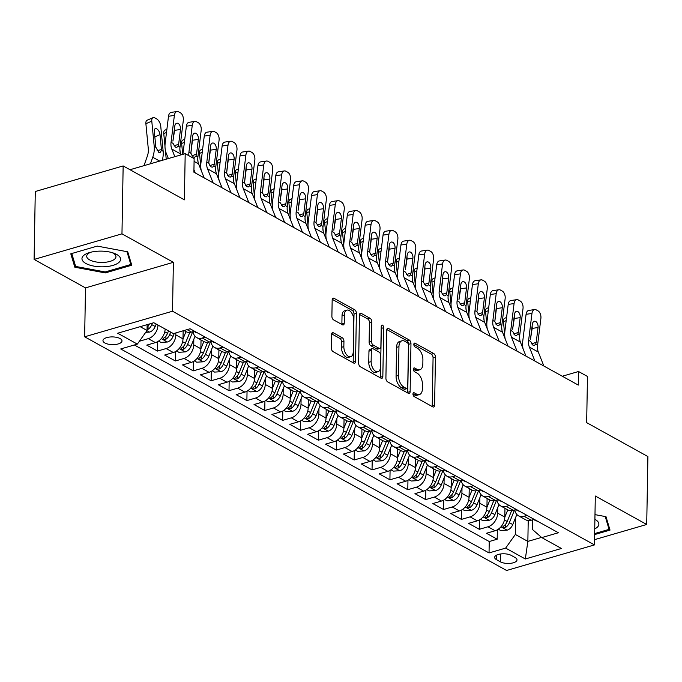 <?xml version="1.0" encoding="UTF-8"?>
<svg xmlns="http://www.w3.org/2000/svg" width="682" height="682" viewBox="0 0 682 682"><rect width="100%" height="100%" fill="white"/><g stroke="black" fill="none" stroke-linecap="round" stroke-linejoin="round"><path stroke-width="1.02" d="M412.968 393.991A2.046 1.134 73.8 0 0 414.162 396.54L432.806 406.873A2.916 1.62 73.8 0 0 433.667 407.009A2.916 1.62 73.8 0 0 434.605 405.176L435.448 357.172A2.916 1.62 73.8 0 0 433.735 353.54L415.091 343.208A2.046 1.134 73.8 0 0 414.486 343.114A2.046 1.134 73.8 0 0 413.829 344.393A2.046 1.134 73.8 0 0 415.023 346.942L417.444 348.28A9.335 5.183 73.8 0 1 422.908 359.925L422.84 363.924A9.335 5.183 73.8 0 1 419.831 369.78A9.335 5.183 73.8 0 1 417.069 369.346L414.656 368.007A2.046 1.134 73.8 0 0 414.059 367.913A2.046 1.134 73.8 0 0 413.394 369.192A2.046 1.134 73.8 0 0 414.596 371.741L417.009 373.08A9.335 5.183 73.8 0 1 422.473 384.725L422.405 388.723A9.335 5.183 73.8 0 1 419.396 394.58A9.335 5.183 73.8 0 1 416.642 394.145L414.23 392.806A2.046 1.134 73.8 0 0 413.624 392.713A2.046 1.134 73.8 0 0 412.968 393.991M104.892 342.986A9.514 3.862 -179 0 0 115.471 344.487A9.514 3.862 -179 0 0 122.001 340.94A9.514 3.862 -179 0 0 120.092 338.562A9.514 3.862 -179 0 0 109.504 337.061A9.514 3.862 -179 0 0 102.973 340.608A9.514 3.862 -179 0 0 104.892 342.986M333.37 332.816A2.916 1.62 73.8 0 0 332.509 332.68A2.916 1.62 73.8 0 0 331.563 334.512L331.333 347.973A2.916 1.62 73.8 0 0 333.038 351.614L353.745 363.08A2.916 1.62 73.8 0 0 354.606 363.216A2.916 1.62 73.8 0 0 355.552 361.392L356.388 313.388A2.916 1.62 73.8 0 0 354.674 309.747L333.967 298.281A2.916 1.62 73.8 0 0 333.106 298.145A2.916 1.62 73.8 0 0 332.168 299.978L331.887 316.243A2.916 1.62 73.8 0 0 333.592 319.884L342.458 324.794A2.916 1.62 73.8 0 0 343.319 324.922A2.916 1.62 73.8 0 0 344.257 323.098L344.401 315.033A7.809 4.331 73.8 0 1 346.908 310.131A7.809 4.331 73.8 0 1 353.788 320.225L353.233 351.827A7.809 4.331 73.8 0 1 350.719 356.72A7.809 4.331 73.8 0 1 343.847 346.627L343.941 341.358A2.916 1.62 73.8 0 0 342.228 337.726L333.37 332.816L331.853 333.259M594.551 539.658L646.715 524.475L647.9 456.556L586.665 422.644L587.475 376.455L578.532 371.511L578.293 385.091L193.901 172.196L194.131 158.616L185.197 153.663L130.006 169.724M121.967 233.849L34.1 259.424L85.506 287.889L173.373 262.314L121.967 233.849L123.152 165.931L184.387 199.843L185.197 153.663M173.373 262.314L172.52 311.222L594.457 544.909L506.59 570.484L84.645 336.797L172.52 311.222M646.715 524.475L595.309 496.01L594.457 544.909M385.91 378.203A2.916 1.62 73.8 0 0 387.615 381.843L408.322 393.309A2.916 1.62 73.8 0 0 409.191 393.446A2.916 1.62 73.8 0 0 410.129 391.613L410.965 343.617A2.916 1.62 73.8 0 0 409.26 339.977L388.552 328.511A2.916 1.62 73.8 0 0 387.683 328.374A2.916 1.62 73.8 0 0 386.745 330.207L385.91 378.203M381.033 378.195L360.326 366.728A2.916 1.62 73.8 0 1 358.621 363.088L359.457 315.093A2.916 1.62 73.8 0 1 360.394 313.26A2.916 1.62 73.8 0 1 361.255 313.396L370.121 318.306A2.916 1.62 73.8 0 1 371.826 321.947L371.494 341.409A2.916 1.62 73.8 0 0 373.199 345.049L379.081 348.306A2.916 1.62 73.8 0 0 379.942 348.442A2.916 1.62 73.8 0 0 380.88 346.609L381.229 326.346A2.046 1.134 73.8 0 1 381.894 325.058A2.046 1.134 73.8 0 1 383.693 327.701L382.841 376.507A2.916 1.62 73.8 0 1 381.894 378.331A2.916 1.62 73.8 0 1 381.033 378.195M34.1 259.424L35.285 191.506L123.152 165.931M157.968 325.033A11.892 8.636 119 0 1 148.275 338.647L155.428 342.603L146.766 345.126L157.491 351.068L157.653 341.656M175.879 332.901L175.845 334.913A11.892 8.636 119 0 1 166.161 348.545L173.313 352.509L164.643 355.032L175.368 360.974L175.53 351.562M193.824 339.235L193.722 344.819A11.892 8.636 119 0 1 184.038 358.451L191.19 362.406L182.52 364.93L193.245 370.872L193.415 361.46M211.701 349.133L211.608 354.717A11.892 8.636 119 0 1 201.915 368.348L209.067 372.312L200.397 374.836L211.13 380.778L211.292 371.366M229.578 359.039L229.484 364.623A11.892 8.636 119 0 1 219.792 378.254L226.944 382.21L218.274 384.733L229.007 390.675L229.169 381.264M247.464 368.936L247.361 374.52A11.892 8.636 119 0 1 237.677 388.152L244.821 392.116L236.16 394.639L246.884 400.581L247.046 391.17M265.341 378.842L265.238 384.426A11.892 8.636 119 0 1 255.554 398.058L262.706 402.013L254.036 404.537L264.761 410.479L264.923 401.067M283.218 388.74L283.124 394.324A11.892 8.636 119 0 1 273.431 407.955L280.583 411.919L271.913 414.443L282.638 420.385L282.808 410.973M301.094 398.646L301.001 404.23A11.892 8.636 119 0 1 291.308 417.861L298.46 421.817L289.79 424.34L300.523 430.282L300.685 420.871M318.971 408.544L318.878 414.127A11.892 8.636 119 0 1 309.185 427.759L316.337 431.723L307.676 434.246L318.4 440.188L318.562 430.777M336.857 418.45L336.755 424.034A11.892 8.636 119 0 1 327.07 437.665L334.223 441.621L325.553 444.144L336.277 450.086L336.439 440.674M354.734 428.347L354.631 433.931A11.892 8.636 119 0 1 344.947 447.562L352.1 451.527L343.43 454.05L354.154 459.992L354.325 450.58M372.611 438.253L372.517 443.837A11.892 8.636 119 0 1 362.824 457.469L369.976 461.433L361.307 463.948L372.04 469.889L372.202 460.486M390.488 448.151L390.394 453.735A11.892 8.636 119 0 1 380.701 467.366L387.853 471.33L379.192 473.854L389.916 479.796L390.078 470.384M408.373 458.057L408.271 463.641A11.892 8.636 119 0 1 398.586 477.272L405.739 481.236L397.069 483.76L407.793 489.693L407.955 480.29M426.25 467.954L426.148 473.538A11.892 8.636 119 0 1 416.463 487.17L423.616 491.134L414.946 493.657L425.67 499.599L425.841 490.188M444.127 477.86L444.033 483.444A11.892 8.636 119 0 1 434.34 497.076L441.493 501.04L432.823 503.563L443.556 509.505L443.718 500.094M462.004 487.766L461.91 493.35A11.892 8.636 119 0 1 452.217 506.982L459.37 510.937L450.7 513.461L461.433 519.403L461.595 509.991M479.889 497.664L479.787 503.248A11.892 8.636 119 0 1 470.103 516.879L477.247 520.843L468.585 523.367L479.31 529.309L487.98 526.785A11.892 8.636 -61 0 0 497.664 513.154L497.766 507.57M479.472 519.897L479.31 529.309M173.313 352.509A11.892 8.636 -61 0 0 182.998 338.877L183.143 330.787M191.19 362.406A11.892 8.636 -61 0 0 200.875 348.775L201.028 339.986M209.067 372.312A11.892 8.636 -61 0 0 218.76 358.681L218.913 349.883M226.944 382.21A11.892 8.636 -61 0 0 236.637 368.578L236.79 359.789M244.821 392.116A11.892 8.636 -61 0 0 254.514 378.484L254.667 369.687M262.706 402.013A11.892 8.636 -61 0 0 272.391 388.382L272.544 379.593M280.583 411.919A11.892 8.636 -61 0 0 290.268 398.288L290.421 389.49M298.46 421.817A11.892 8.636 -61 0 0 308.153 408.186L308.307 399.396M316.337 431.723A11.892 8.636 -61 0 0 326.03 418.092L326.184 409.294M334.223 441.621A11.892 8.636 -61 0 0 343.907 427.989L344.06 419.2M352.1 451.527A11.892 8.636 -61 0 0 361.784 437.895L361.937 429.097M369.976 461.433A11.892 8.636 -61 0 0 379.669 447.801L379.823 439.003M387.853 471.33A11.892 8.636 -61 0 0 397.546 457.699L397.7 448.901M405.739 481.236A11.892 8.636 -61 0 0 415.423 467.605L415.577 458.807M423.616 491.134A11.892 8.636 -61 0 0 433.3 477.502L433.454 468.713M441.493 501.04A11.892 8.636 -61 0 0 451.186 487.408L451.339 478.611M459.37 510.937A11.892 8.636 -61 0 0 469.063 497.306L469.216 488.517M477.247 520.843A11.892 8.636 -61 0 0 486.939 507.212L487.093 498.414M515.149 557.569L511.219 555.387A9.216 3.742 -179 0 0 500.963 553.937A9.216 3.742 -179 0 0 494.646 557.373A9.216 3.742 -179 0 0 496.496 559.675L500.426 561.849A9.216 3.742 -179 0 0 510.682 563.306A9.216 3.742 -179 0 0 517.007 559.871A9.216 3.742 -179 0 0 515.149 557.569M140.168 326.678L147.039 330.48L137.355 344.112L120.731 348.954L489.037 552.932L505.66 548.098L515.345 534.466L515.643 517.467M137.355 344.112L117.688 333.217L153.782 322.714L173.45 333.609L190.073 328.767L558.379 532.753L541.755 537.587L561.422 548.481L525.328 558.984L505.66 548.098M134.363 344.981L489.233 541.525L497.187 539.206L486.462 533.264L495.132 530.741A11.892 8.636 -61 0 0 504.816 517.109L504.97 508.32M514.859 509.897A11.892 8.636 -61 0 0 518.508 515.814A11.892 8.636 -61 0 0 524.074 516.274L527.067 515.404M518.508 515.814L525.652 519.769A11.892 8.636 -61 0 0 531.227 520.238L534.219 519.369M182.998 338.937L185.956 331.631A11.892 8.636 -61 0 0 191.531 332.1L194.515 331.23M205.248 337.172L202.256 338.042A11.892 8.636 119 0 1 196.68 337.573A11.892 8.636 119 0 1 193.04 331.657M200.875 348.843L203.833 341.537A11.892 8.636 -61 0 0 209.408 341.997L212.392 341.128M223.125 347.07L220.133 347.939A11.892 8.636 119 0 1 214.566 347.479A11.892 8.636 119 0 1 210.917 341.563M218.752 358.741L221.71 351.435A11.892 8.636 -61 0 0 227.285 351.903L230.277 351.034M241.002 356.976L238.009 357.845A11.892 8.636 119 0 1 232.443 357.377A11.892 8.636 119 0 1 228.794 351.46M236.637 368.647L239.595 361.341A11.892 8.636 -61 0 0 245.162 361.801L248.154 360.931M258.879 366.873L255.895 367.743A11.892 8.636 119 0 1 250.32 367.283A11.892 8.636 119 0 1 246.679 361.366M254.514 378.544L257.472 371.238A11.892 8.636 -61 0 0 263.047 371.707L266.031 370.838M276.756 376.779L273.772 377.649A11.892 8.636 119 0 1 268.197 377.18A11.892 8.636 119 0 1 264.556 371.264M272.391 388.45L275.349 381.144A11.892 8.636 -61 0 0 280.924 381.605L283.908 380.735M294.641 386.677L291.649 387.547A11.892 8.636 119 0 1 286.082 387.086A11.892 8.636 119 0 1 282.433 381.17M290.268 398.348L293.226 391.042A11.892 8.636 -61 0 0 298.801 391.511L301.794 390.641M312.518 396.583L309.526 397.453A11.892 8.636 119 0 1 303.959 396.984A11.892 8.636 119 0 1 300.31 391.067M308.153 408.254L311.111 400.948A11.892 8.636 -61 0 0 316.678 401.408L319.67 400.539M330.395 406.481L327.411 407.35A11.892 8.636 119 0 1 321.836 406.89A11.892 8.636 119 0 1 318.196 400.973M326.03 418.151L328.988 410.854A11.892 8.636 -61 0 0 334.555 411.314L337.547 410.445M348.272 416.387L345.288 417.256A11.892 8.636 119 0 1 339.713 416.787A11.892 8.636 119 0 1 336.073 410.871M343.907 428.057L346.865 420.751A11.892 8.636 -61 0 0 352.441 421.212L355.424 420.342M366.157 426.284L363.165 427.154A11.892 8.636 119 0 1 357.59 426.693A11.892 8.636 119 0 1 353.949 420.777M361.784 437.955L364.742 430.657A11.892 8.636 -61 0 0 370.317 431.118L373.31 430.248M384.034 436.19L381.042 437.06A11.892 8.636 119 0 1 375.475 436.599A11.892 8.636 119 0 1 371.826 430.674M379.661 447.861L382.628 440.555A11.892 8.636 -61 0 0 388.194 441.024L391.187 440.154M401.911 446.088L398.919 446.957A11.892 8.636 119 0 1 393.352 446.497A11.892 8.636 119 0 1 389.712 440.581M397.546 457.758L400.505 450.461A11.892 8.636 -61 0 0 406.071 450.921L409.064 450.052M419.788 455.994L416.804 456.863A11.892 8.636 119 0 1 411.229 456.403A11.892 8.636 119 0 1 407.589 450.478M415.423 467.664L418.381 460.359A11.892 8.636 -61 0 0 423.957 460.827L426.941 459.958M437.673 465.891L434.681 466.769A11.892 8.636 119 0 1 429.106 466.3A11.892 8.636 119 0 1 425.466 460.384M433.3 477.571L436.258 470.265A11.892 8.636 -61 0 0 441.834 470.725L444.817 469.855M455.55 475.797L452.558 476.667A11.892 8.636 119 0 1 446.991 476.207A11.892 8.636 119 0 1 443.343 470.29M451.177 487.468L454.135 480.162A11.892 8.636 -61 0 0 459.711 480.631L462.703 479.761M473.427 485.703L470.435 486.573A11.892 8.636 119 0 1 464.868 486.104A11.892 8.636 119 0 1 461.22 480.188M469.063 497.374L472.021 490.068A11.892 8.636 -61 0 0 477.588 490.529L480.58 489.659M491.304 495.601L488.321 496.47A11.892 8.636 119 0 1 482.745 496.01A11.892 8.636 119 0 1 479.105 490.094M486.939 507.272L489.898 499.966A11.892 8.636 -61 0 0 495.473 500.435L498.457 499.565M509.181 505.507L506.197 506.376A11.892 8.636 119 0 1 500.622 505.908A11.892 8.636 119 0 1 496.982 499.991M504.816 517.178L507.775 509.872A11.892 8.636 -61 0 0 513.35 510.332L516.334 509.463M470.103 516.879L461.433 519.403M452.217 506.982L443.556 509.505M434.34 497.076L425.67 499.599M416.463 487.17L407.793 489.693M398.586 477.272L389.916 479.796M380.701 467.366L372.04 469.889M362.824 457.469L354.154 459.992M344.947 447.562L336.277 450.086M327.07 437.665L318.4 440.188M309.185 427.759L300.523 430.282M291.308 417.861L282.638 420.385M273.431 407.955L264.761 410.479M255.554 398.058L246.884 400.581M237.677 388.152L229.007 390.675M219.792 378.254L211.13 380.778M201.915 368.348L193.245 370.872M184.038 358.451L175.368 360.974M166.161 348.545L157.491 351.068M148.275 338.647L139.614 341.171M147.039 330.48L147.142 324.649M515.345 534.466L527.859 541.397L541.551 537.407M528.226 520.554L527.859 541.397L525.328 558.984M532.616 519.829L532.446 529.488L541.755 537.587M85.506 287.889L84.645 336.797M578.532 371.511L562.3 376.234M497.349 529.795L497.187 539.206M489.233 541.525L489.037 552.932M155.428 342.603A11.892 8.636 -61 0 0 165.121 328.988L165.121 329.039M594.636 534.569L610.023 530.093L606 516.683L594.985 514.629M70.792 253.806L74.815 267.216L105.301 272.919L131.762 265.213L127.739 251.811L97.253 246.1L70.792 253.806M105.318 271.913L105.301 272.919M74.875 263.849L74.815 267.216M412.968 394.119L414.264 394.835A9.335 5.183 73.8 0 0 417.026 395.27L419.396 394.58M419.831 369.78L417.452 370.471A9.335 5.183 73.8 0 1 414.699 370.036L413.394 369.32M432.166 406.515A2.916 1.62 73.8 0 0 432.235 405.867L433.07 357.871A2.916 1.62 73.8 0 0 431.365 354.231L413.829 344.521M407.683 392.951A2.916 1.62 73.8 0 0 407.751 392.303L408.586 344.308A2.916 1.62 73.8 0 0 406.881 340.668L386.813 329.559M406.463 388.51A2.046 1.134 73.8 0 0 407.06 388.604A2.046 1.134 73.8 0 0 407.725 387.325L408.458 345.186A2.046 1.134 73.8 0 0 407.265 342.645L404.716 341.23A9.335 5.183 73.8 0 0 401.954 340.804A9.335 5.183 73.8 0 0 398.953 346.661L398.45 375.458A9.335 5.183 73.8 0 0 403.915 387.103L406.463 388.51L404.085 389.2A2.046 1.134 73.8 0 0 404.69 389.294L407.06 388.604M401.954 340.804L399.584 341.494A9.335 5.183 73.8 0 0 396.574 347.351L398.953 346.661M404.085 389.2L401.545 387.794A9.335 5.183 73.8 0 1 396.072 376.149L396.574 347.351M359.525 314.445L367.743 318.997L370.121 318.306M379.942 348.442L377.564 349.133A2.916 1.62 73.8 0 1 376.703 348.996L370.82 345.74A2.916 1.62 73.8 0 1 369.115 342.1L369.456 322.637A2.916 1.62 73.8 0 0 367.743 318.997M380.394 377.845A2.916 1.62 73.8 0 0 380.462 377.197L381.315 328.392A2.046 1.134 73.8 0 0 381.212 327.539M371.136 361.605A7.809 4.331 73.8 0 0 378.016 371.707A7.809 4.331 73.8 0 0 380.53 366.805L380.718 355.672A2.916 1.62 73.8 0 0 379.013 352.04L373.131 348.783A2.916 1.62 73.8 0 0 372.27 348.647A2.916 1.62 73.8 0 0 371.332 350.471L371.136 361.605L368.766 362.304A7.809 4.331 73.8 0 0 375.637 372.398L378.016 371.707M372.27 348.647L369.9 349.337A2.916 1.62 73.8 0 0 368.953 351.17L371.332 350.471M368.766 362.304L368.953 351.17M350.719 356.72L348.349 357.411A7.809 4.331 73.8 0 1 341.469 347.317L341.563 342.049A2.916 1.62 73.8 0 0 339.858 338.417L331.64 333.865M346.908 310.131L344.538 310.822A7.809 4.331 73.8 0 0 342.023 315.723L344.401 315.033M341.81 324.436A2.916 1.62 73.8 0 0 341.878 323.788L342.023 315.723M353.106 362.73A2.916 1.62 73.8 0 0 353.174 362.082L354.009 314.078A2.916 1.62 73.8 0 0 352.304 310.446L332.236 299.33M498.286 529.215L500.656 530.528L507.195 530.136A7.877 5.72 -61 0 0 512.77 524.569L516.845 514.492M519.855 340.233L519.565 337.232M505.081 338.613L505.038 338.178M504.689 334.512L503.461 321.759A5.942 2.967 -113.5 0 1 504.671 318.281L506.59 317.445M504.953 509.309L505.285 508.491M511.619 510.656L507.229 521.5A7.877 5.72 119 0 1 503.435 526.206L502.728 527.058L503.205 527.595L505.584 527.399A7.877 5.72 -61 0 0 509.369 522.685L514.509 510M534.927 361.076L529.36 347.087A14.868 10.793 119 0 1 528.627 340.309L531.96 313.464L526.078 314.325A5.942 3.572 -98.4 0 1 528.789 310.421L534.671 309.56A5.942 3.572 81.6 0 0 531.96 313.464M523.06 348.766A22.301 16.189 119 0 1 522.753 341.179L526.078 314.325M537.263 521.057A7.877 5.72 119 0 1 535.447 520.528L533.648 519.531M543.869 366.021L538.303 352.04A14.868 10.793 119 0 1 537.569 345.262L540.894 318.409A5.942 3.572 81.6 0 0 538.013 310.873L536.222 309.875A5.942 3.572 81.6 0 0 534.671 309.56M532.173 328.4L530.494 339.133L532.327 324.368A4.757 2.864 -98.4 0 1 534.492 321.248A4.757 2.864 -98.4 0 1 535.737 321.503A4.757 2.864 -98.4 0 1 538.047 327.539L532.173 328.4A4.757 2.864 81.6 0 0 532.105 326.167M531.61 343.899L536.214 342.304L538.047 327.539M536.214 342.304L535.643 344.197L534.441 345.382L532.974 345.177L530.553 341.375L528.627 340.309M594.738 528.917A19.326 7.843 -179 0 0 594.985 519.352A19.326 7.843 -179 0 0 594.909 519.309M605.232 516.547L609.086 529.377L594.653 533.571M609.12 527.101L609.086 529.377M103.63 266.79A19.326 7.843 -179 0 0 119.802 261.47A19.326 7.843 -179 0 0 113.741 253.15A19.326 7.843 -179 0 0 98.941 251.147A19.326 7.843 -179 0 0 89.044 252.715A19.326 7.843 -179 0 0 83.519 261.794A19.326 7.843 -179 0 0 103.63 266.79M90.732 252.246A14.629 5.942 -179 0 0 86.699 256.236A14.629 5.942 -179 0 0 103.11 262.408A14.629 5.942 -179 0 0 115.957 256.747A14.629 5.942 -179 0 0 112.07 252.613M126.971 251.667L130.825 264.497L105.181 271.956L75.651 266.432L71.772 253.516M130.859 262.22L130.825 264.497M480.409 519.309L482.779 520.622L489.318 520.23A7.877 5.72 -61 0 0 494.893 514.663L498.968 504.586M501.978 330.327L501.688 327.334M487.204 328.707L487.161 328.281M486.812 324.615L485.584 311.853A5.942 2.967 -113.5 0 1 486.786 308.383L488.713 307.548M487.076 499.412L487.408 498.593M493.734 500.759L489.344 511.594A7.877 5.72 119 0 1 485.558 516.308L484.842 517.152L485.32 517.689L487.707 517.493A7.877 5.72 -61 0 0 491.492 512.779L496.632 500.094M462.532 509.411L464.902 510.724L471.441 510.332A7.877 5.72 -61 0 0 477.008 504.765L481.091 494.689M484.092 320.429L483.811 317.428M469.327 318.809L469.284 318.375M468.926 314.709L467.707 301.956A5.942 2.967 -113.5 0 1 468.909 298.477L470.827 297.642M469.199 489.506L469.531 488.687M475.857 490.852L471.467 501.688A7.877 5.72 119 0 1 467.682 506.402L466.965 507.255L467.443 507.792L469.83 507.596A7.877 5.72 -61 0 0 473.615 502.881L478.755 490.188M444.647 499.505L447.017 500.818L453.556 500.426A7.877 5.72 -61 0 0 459.131 494.859L463.214 484.783M466.215 310.523L465.925 307.531M451.441 308.903L451.407 308.477M451.049 304.803L449.822 292.049A5.942 2.967 -113.5 0 1 451.032 288.58L452.95 287.744M451.322 479.608L451.646 478.79M457.98 480.946L453.59 491.79A7.877 5.72 119 0 1 449.805 496.505L449.088 497.349L449.566 497.886L451.944 497.69A7.877 5.72 -61 0 0 455.738 492.975L460.879 480.29M426.77 489.608L429.14 490.921L435.679 490.52A7.877 5.72 -61 0 0 441.254 484.962L445.329 474.885M448.338 300.617L448.048 297.625M433.564 299.006L433.522 298.571M433.172 294.905L431.945 282.143A5.942 2.967 -113.5 0 1 433.155 278.674L435.073 277.838M433.437 469.702L433.769 468.884M440.103 471.049L435.713 481.884A7.877 5.72 119 0 1 431.928 486.598L431.212 487.442L431.689 487.988L434.067 487.792A7.877 5.72 -61 0 0 437.853 483.078L442.993 470.384M517.05 351.17L511.483 337.181A14.868 10.793 119 0 1 510.75 330.412L514.075 303.558L508.201 304.419A5.942 3.572 -98.4 0 1 510.912 300.523L516.786 299.654A5.942 3.572 81.6 0 0 514.075 303.558M505.183 338.86A22.301 16.189 119 0 1 504.876 331.273L508.201 304.419M519.386 511.15A7.877 5.72 119 0 1 517.57 510.63L515.763 509.633M525.984 356.123L520.426 342.134A14.868 10.793 119 0 1 519.693 335.365L523.017 308.511A5.942 3.572 81.6 0 0 520.127 300.967L518.346 299.978A5.942 3.572 81.6 0 0 516.786 299.654M514.288 318.494L512.617 329.236L514.45 314.462A4.757 2.864 -98.4 0 1 516.615 311.342A4.757 2.864 -98.4 0 1 517.86 311.597A4.757 2.864 -98.4 0 1 520.17 317.633L514.288 318.494A4.757 2.864 81.6 0 0 514.219 316.26M513.734 334.001L518.337 332.407L520.17 317.633M518.337 332.407L517.766 334.291L516.564 335.476L515.098 335.271L512.676 331.478L510.75 330.412M499.173 341.273L493.606 327.283A14.868 10.793 119 0 1 492.873 320.506L496.198 293.661L490.324 294.522A5.942 3.572 -98.4 0 1 493.035 290.617L498.909 289.756A5.942 3.572 81.6 0 0 496.198 293.661M487.306 328.963A22.301 16.189 119 0 1 486.999 321.367L490.324 294.522M501.509 501.253A7.877 5.72 119 0 1 499.684 500.724L497.886 499.727M508.107 346.217L502.54 332.236A14.868 10.793 119 0 1 501.807 325.459L505.14 298.605A5.942 3.572 81.6 0 0 502.25 291.061L500.46 290.072A5.942 3.572 81.6 0 0 498.909 289.756M495.857 324.095L500.46 322.501L499.889 324.393L498.678 325.578L497.221 325.374L494.8 321.572L496.564 304.564A4.757 2.864 -98.4 0 1 498.738 301.444A4.757 2.864 -98.4 0 1 499.983 301.7A4.757 2.864 -98.4 0 1 502.284 307.735L496.411 308.596L494.8 321.597M496.411 308.596A4.757 2.864 81.6 0 0 496.343 306.363M500.46 322.501L502.284 307.735M481.287 331.367L475.729 317.377A14.868 10.793 119 0 1 474.996 310.608L478.321 283.755L472.447 284.616A5.942 3.572 -98.4 0 1 475.158 280.72L481.032 279.85A5.942 3.572 81.6 0 0 478.321 283.755M469.421 319.057A22.301 16.189 119 0 1 469.114 311.469L472.447 284.616M483.632 491.347A7.877 5.72 119 0 1 481.807 490.827L480.009 489.829M490.23 336.32L484.663 322.33A14.868 10.793 119 0 1 483.93 315.553L487.263 288.708A5.942 3.572 81.6 0 0 484.373 281.163L482.583 280.174A5.942 3.572 81.6 0 0 481.032 279.85M477.971 314.197L482.583 312.595L482.003 314.487L480.801 315.672L479.344 315.468L476.923 311.674L478.687 294.658A4.757 2.864 -98.4 0 1 480.861 291.538A4.757 2.864 -98.4 0 1 482.097 291.794A4.757 2.864 -98.4 0 1 484.408 297.829L478.534 298.69L476.923 311.7M478.534 298.69A4.757 2.864 81.6 0 0 478.466 296.457M482.583 312.595L484.408 297.829M463.41 321.461L457.844 307.48A14.868 10.793 119 0 1 457.111 300.702L460.444 273.857L454.562 274.718A5.942 3.572 -98.4 0 1 457.281 270.814L463.155 269.953A5.942 3.572 81.6 0 0 460.444 273.857M451.544 309.159A22.301 16.189 119 0 1 451.237 301.563L454.562 274.718M465.746 481.449A7.877 5.72 119 0 1 463.931 480.921L462.132 479.923M472.353 326.414L466.786 312.433A14.868 10.793 119 0 1 466.053 305.655L469.378 278.802A5.942 3.572 81.6 0 0 466.497 271.257L464.706 270.268A5.942 3.572 81.6 0 0 463.155 269.953M460.657 288.793L458.977 299.526L460.81 284.761A4.757 2.864 -98.4 0 1 462.976 281.64A4.757 2.864 -98.4 0 1 464.22 281.896A4.757 2.864 -98.4 0 1 466.531 287.932L460.657 288.793A4.757 2.864 81.6 0 0 460.589 286.559M460.094 304.291L464.698 302.697L466.531 287.932M464.698 302.697L464.127 304.59L462.925 305.775L461.467 305.57L459.037 301.768L457.111 300.702M408.893 479.702L411.263 481.015L417.802 480.622A7.877 5.72 -61 0 0 423.377 475.056L427.452 464.979M430.461 290.72L430.172 287.727M415.688 289.1L415.645 288.674M415.295 284.999L414.068 272.246A5.942 2.967 -113.5 0 1 415.27 268.776L417.196 267.941M415.56 459.804L415.892 458.977M422.226 461.143L417.827 471.987A7.877 5.72 119 0 1 414.042 476.701L413.326 477.545L413.812 478.082L416.19 477.886A7.877 5.72 -61 0 0 419.976 473.172L425.116 460.486M445.534 311.563L439.967 297.574A14.868 10.793 119 0 1 439.234 290.805L442.558 263.951L436.685 264.812A5.942 3.572 -98.4 0 1 439.396 260.916L445.278 260.047A5.942 3.572 81.6 0 0 442.558 263.951M433.667 299.253A22.301 16.189 119 0 1 433.36 291.666L436.685 264.812M447.869 471.543A7.877 5.72 119 0 1 446.054 471.023L444.255 470.026M454.468 316.516L448.909 302.527A14.868 10.793 119 0 1 448.176 295.749L451.501 268.904A5.942 3.572 81.6 0 0 448.611 261.359L446.829 260.371A5.942 3.572 81.6 0 0 445.278 260.047M442.217 294.394L446.821 292.791L446.25 294.684L445.048 295.869L443.581 295.664L441.16 291.87L442.933 274.855A4.757 2.864 -98.4 0 1 445.099 271.734A4.757 2.864 -98.4 0 1 446.343 271.99A4.757 2.864 -98.4 0 1 448.654 278.026L442.78 278.887L441.169 291.896M442.78 278.887A4.757 2.864 81.6 0 0 442.703 276.653M446.821 292.791L448.654 278.026M391.016 469.804L393.386 471.117L399.925 470.716A7.877 5.72 -61 0 0 405.492 465.15L409.575 455.082M412.576 280.813L412.295 277.821M397.811 279.202L397.768 278.767M397.418 275.102L396.191 262.34A5.942 2.967 -113.5 0 1 397.393 258.87L399.311 258.035M397.683 449.898L398.015 449.08M404.341 451.245L399.95 462.081A7.877 5.72 119 0 1 396.165 466.795L395.449 467.639L395.927 468.184L398.314 467.988A7.877 5.72 -61 0 0 402.099 463.274L407.239 450.58M427.657 301.657L422.09 287.676A14.868 10.793 119 0 1 421.357 280.899L424.681 254.054L418.808 254.915A5.942 3.572 -98.4 0 1 421.519 251.01L427.392 250.149A5.942 3.572 81.6 0 0 424.681 254.054M415.79 289.356A22.301 16.189 119 0 1 415.483 281.76L418.808 254.915M429.992 461.646A7.877 5.72 119 0 1 428.168 461.117L426.369 460.12M436.591 306.61L431.033 292.629A14.868 10.793 119 0 1 430.299 285.852L433.624 258.998A5.942 3.572 81.6 0 0 430.734 251.453L428.952 250.465A5.942 3.572 81.6 0 0 427.392 250.149M424.34 284.488L428.944 282.894L428.373 284.786L427.162 285.971L425.704 285.767L423.283 281.964L425.048 264.957A4.757 2.864 -98.4 0 1 427.222 261.837A4.757 2.864 -98.4 0 1 428.467 262.093A4.757 2.864 -98.4 0 1 430.777 268.128L424.895 268.989L423.283 281.99M424.895 268.989A4.757 2.864 81.6 0 0 424.826 266.756M428.944 282.894L430.777 268.128M373.139 459.898L375.509 461.211L382.039 460.819A7.877 5.72 -61 0 0 387.615 455.252L391.698 445.176M394.699 270.916L394.409 267.924M379.925 269.296L379.891 268.87M379.533 265.196L378.305 252.442A5.942 2.967 -113.5 0 1 379.516 248.964L381.434 248.137M379.806 440.001L380.138 439.174M386.464 441.339L382.073 452.183A7.877 5.72 119 0 1 378.288 456.897L377.572 457.741L378.05 458.278L380.437 458.082A7.877 5.72 -61 0 0 384.222 453.368L389.362 440.683M409.771 291.76L404.213 277.77A14.868 10.793 119 0 1 403.48 271.001L406.804 244.147L400.931 245.008A5.942 3.572 -98.4 0 1 403.642 241.104L409.515 240.243A5.942 3.572 81.6 0 0 406.804 244.147M397.904 279.45A22.301 16.189 119 0 1 397.597 271.862L400.931 245.008M412.116 451.74A7.877 5.72 119 0 1 410.291 451.211L408.492 450.222M418.714 296.713L413.147 282.723A14.868 10.793 119 0 1 412.414 275.946L415.747 249.101A5.942 3.572 81.6 0 0 412.857 241.556L411.067 240.567A5.942 3.572 81.6 0 0 409.515 240.243M407.018 259.083L405.338 269.825L407.171 255.051A4.757 2.864 -98.4 0 1 409.345 251.931A4.757 2.864 -98.4 0 1 410.581 252.187A4.757 2.864 -98.4 0 1 412.891 258.222L407.018 259.083A4.757 2.864 81.6 0 0 406.949 256.85M406.455 274.59L411.067 272.988L412.891 258.222M411.067 272.988L410.487 274.88L409.285 276.065L407.827 275.86L405.406 272.067L403.48 271.001M355.254 450.001L357.624 451.313L364.162 450.913A7.877 5.72 -61 0 0 369.738 445.346L373.821 435.278M376.822 261.01L376.532 258.018M362.048 259.399L362.006 258.964M361.656 255.298L360.428 242.536A5.942 2.967 -113.5 0 1 361.639 239.067L363.557 238.231M361.92 430.095L362.253 429.276M368.587 431.442L364.197 442.277A7.877 5.72 119 0 1 360.411 446.991L359.695 447.835L360.173 448.381L362.551 448.185A7.877 5.72 -61 0 0 366.336 443.471L371.477 430.777M391.894 281.854L386.327 267.873A14.868 10.793 119 0 1 385.594 261.095L388.928 234.241L383.054 235.111A5.942 3.572 -98.4 0 1 385.765 231.207L391.639 230.345A5.942 3.572 81.6 0 0 388.928 234.241M380.027 269.552A22.301 16.189 119 0 1 379.721 261.956L383.054 235.111M394.23 441.842A7.877 5.72 119 0 1 392.414 441.314L390.615 440.316M400.837 286.807L395.27 272.826A14.868 10.793 119 0 1 394.537 266.048L397.862 239.194A5.942 3.572 81.6 0 0 394.98 231.65L393.19 230.661A5.942 3.572 81.6 0 0 391.639 230.345M388.578 264.684L393.182 263.09L392.61 264.983L391.408 266.159L389.951 265.963L387.521 262.161L389.294 245.153A4.757 2.864 -98.4 0 1 391.459 242.033A4.757 2.864 -98.4 0 1 392.704 242.28A4.757 2.864 -98.4 0 1 395.014 248.316L389.141 249.186L387.529 262.186M389.141 249.186A4.757 2.864 81.6 0 0 389.072 246.952M393.182 263.09L395.014 248.316M337.377 440.095L339.747 441.407L346.286 441.015A7.877 5.72 -61 0 0 351.861 435.448L355.936 425.372M358.945 251.112L358.655 248.12M344.171 249.493L344.129 249.066M343.779 245.392L342.552 232.639A5.942 2.967 -113.5 0 1 343.762 229.161L345.68 228.334M344.043 420.189L344.376 419.37M350.71 421.536L346.32 432.379A7.877 5.72 119 0 1 342.526 437.094L341.81 437.938L342.296 438.475L344.674 438.279A7.877 5.72 -61 0 0 348.459 433.564L353.6 420.879M319.5 430.189L321.87 431.501L328.409 431.109A7.877 5.72 -61 0 0 333.975 425.542L338.059 415.474M341.06 241.206L340.778 238.214M326.294 239.595L326.252 239.16M325.902 235.495L324.675 222.733A5.942 2.967 -113.5 0 1 325.877 219.263L327.803 218.428M326.167 410.291L326.499 409.473M332.825 411.638L328.434 422.473A7.877 5.72 119 0 1 324.649 427.188L323.933 428.032L324.41 428.569L326.797 428.381A7.877 5.72 -61 0 0 330.582 423.667L335.723 410.973M301.623 420.291L303.993 421.604L310.523 421.212A7.877 5.72 -61 0 0 316.098 415.645L320.182 405.568M323.183 231.309L322.893 228.317M308.417 229.689L308.375 229.263M308.017 225.589L306.798 212.835A5.942 2.967 -113.5 0 1 308 209.357L309.918 208.522M308.29 400.385L308.622 399.567M314.948 401.732L310.557 412.576A7.877 5.72 119 0 1 306.772 417.29L306.056 418.134L306.533 418.671L308.92 418.475A7.877 5.72 -61 0 0 312.706 413.761L317.846 401.076M283.738 410.385L286.108 411.698L292.646 411.306A7.877 5.72 -61 0 0 298.222 405.739L302.305 395.671M305.306 221.403L305.016 218.411M290.532 219.792L290.489 219.357M290.14 215.691L288.912 202.929A5.942 2.967 -113.5 0 1 290.123 199.459L292.041 198.624M290.404 390.488L290.737 389.669M297.071 391.835L292.68 402.67A7.877 5.72 119 0 1 288.895 407.384L288.179 408.228L288.657 408.765L291.035 408.569A7.877 5.72 -61 0 0 294.829 403.863L299.961 391.17M265.861 400.487L268.231 401.8L274.769 401.408A7.877 5.72 -61 0 0 280.345 395.841L284.42 385.765M287.429 211.505L287.139 208.513M272.655 209.886L272.612 209.451M272.263 205.785L271.035 193.032A5.942 2.967 -113.5 0 1 272.246 189.553L274.164 188.718M272.527 380.582L272.86 379.763M279.194 381.929L274.803 392.772A7.877 5.72 119 0 1 271.01 397.487L270.302 398.331L270.78 398.868L273.158 398.672A7.877 5.72 -61 0 0 276.943 393.957L282.084 381.272M247.984 390.581L250.354 391.894L256.892 391.502A7.877 5.72 -61 0 0 262.468 385.935L266.543 375.867M269.552 201.599L269.262 198.607M254.778 199.988L254.736 199.553M254.386 195.887L253.158 183.126A5.942 2.967 -113.5 0 1 254.36 179.656L256.287 178.82M254.65 370.684L254.983 369.866M261.308 372.031L256.918 382.866A7.877 5.72 119 0 1 253.133 387.581L252.417 388.425L252.894 388.962L255.281 388.766A7.877 5.72 -61 0 0 259.066 384.06L264.207 371.366M230.107 380.684L232.477 381.997L239.015 381.605A7.877 5.72 -61 0 0 244.582 376.038L248.666 365.961M251.667 191.702L251.385 188.701M236.901 190.082L236.859 189.647M236.501 185.981L235.281 173.228A5.942 2.967 -113.5 0 1 236.483 169.75L238.402 168.914M236.773 360.778L237.106 359.96M243.431 362.125L239.041 372.969A7.877 5.72 119 0 1 235.256 377.683L234.54 378.527L235.017 379.064L237.404 378.868A7.877 5.72 -61 0 0 241.189 374.154L246.33 361.469M212.221 370.778L214.591 372.091L221.13 371.699A7.877 5.72 -61 0 0 226.705 366.132L230.789 356.064M233.79 181.796L233.5 178.803M219.016 180.176L218.982 179.75M218.624 176.084L217.396 163.322A5.942 2.967 -113.5 0 1 218.607 159.852L220.525 159.017M218.896 350.88L219.22 350.062M225.554 352.227L221.164 363.063A7.877 5.72 119 0 1 217.379 367.777L216.663 368.621L217.14 369.158L219.519 368.962A7.877 5.72 -61 0 0 223.312 364.248L228.453 351.562M194.344 360.88L196.714 362.193L203.253 361.801A7.877 5.72 -61 0 0 208.828 356.234L212.903 346.158M215.913 171.898L215.623 168.897M201.139 170.278L201.096 169.844M200.747 166.178L199.519 153.424A5.942 2.967 -113.5 0 1 200.73 149.946L202.648 149.111M201.011 340.974L201.343 340.156M207.678 342.321L203.287 353.165A7.877 5.72 119 0 1 199.502 357.871L198.786 358.723L199.263 359.261L201.642 359.064A7.877 5.72 -61 0 0 205.427 354.35L210.567 341.665M176.468 350.974L178.837 352.287L185.376 351.895A7.877 5.72 -61 0 0 190.951 346.328L195.026 336.252M198.036 161.992L197.746 159M182.691 154.396L181.642 143.518A5.942 2.967 -113.5 0 1 182.844 140.049L184.771 139.213M189.801 332.424L185.402 343.259A7.877 5.72 119 0 1 181.617 347.973L180.9 348.817L181.386 349.355L183.765 349.158A7.877 5.72 -61 0 0 187.55 344.444L192.691 331.759M158.591 341.077L160.961 342.39L167.499 341.997A7.877 5.72 -61 0 0 173.066 336.431L174.311 333.353M180.15 152.095L179.869 149.094M166.212 159.187A14.868 10.793 -61 0 0 166.186 158.795L165.342 150.04M164.993 146.374L163.765 133.621A5.942 2.967 -113.5 0 1 164.967 130.143L166.885 129.307M168.531 330.881L167.525 333.353A7.877 5.72 119 0 1 163.74 338.067L163.024 338.92L163.501 339.457L165.888 339.261A7.877 5.72 -61 0 0 169.673 334.547L170.679 332.066M145.726 332.33L149.614 332.091A7.877 5.72 -61 0 0 155.189 326.525L156.195 324.052M162.265 160.338A22.301 16.189 -61 0 0 163.151 151.276L160.73 126.102A5.942 2.967 66.5 0 0 156.655 118.898L154.865 117.909A5.942 2.967 66.5 0 0 152.998 117.679A5.942 2.967 66.5 0 0 151.788 121.149L145.888 123.715A5.942 2.967 -113.5 0 1 147.09 120.245L152.998 117.679M150.441 163.782L152.742 157.235A22.301 16.189 -61 0 0 154.209 146.323L151.788 121.149M143.987 165.658L147.329 156.169A14.868 10.793 -61 0 0 148.301 148.889L145.888 123.715M147.056 329.704L148.011 329.355A7.877 5.72 -61 0 0 151.796 324.641L152.41 323.115M161.489 150.355L160.082 152.555L158.736 152.316L155.871 147.244L154.303 131.43A4.757 2.378 -113.5 0 1 155.266 128.651A4.757 2.378 -113.5 0 1 156.758 128.838A4.757 2.378 -113.5 0 1 160.023 134.601L161.489 150.355L163.151 151.276M149.418 323.984A7.877 5.72 119 0 1 147.099 327.198M374.017 271.956L368.451 257.967A14.868 10.793 119 0 1 367.717 251.198L371.051 224.344L365.168 225.205A5.942 3.572 -98.4 0 1 367.879 221.3L373.762 220.439A5.942 3.572 81.6 0 0 371.051 224.344M362.151 259.646A22.301 16.189 119 0 1 361.844 252.059L365.168 225.205M376.353 431.936A7.877 5.72 119 0 1 374.537 431.408L372.739 430.41M382.96 276.909L377.393 262.92A14.868 10.793 119 0 1 376.66 256.142L379.985 229.297A5.942 3.572 81.6 0 0 377.103 221.752L375.313 220.763A5.942 3.572 81.6 0 0 373.762 220.439M370.701 254.787L375.305 253.184L374.733 255.077L373.531 256.262L372.065 256.057L369.644 252.263L371.417 235.247A4.757 2.864 -98.4 0 1 373.583 232.127A4.757 2.864 -98.4 0 1 374.827 232.383A4.757 2.864 -98.4 0 1 377.137 238.419L371.264 239.28L369.653 252.28M371.264 239.28A4.757 2.864 81.6 0 0 371.196 237.046M375.305 253.184L377.137 238.419M356.14 262.05L350.574 248.069A14.868 10.793 119 0 1 349.84 241.292L353.165 214.438L347.291 215.307A5.942 3.572 -98.4 0 1 350.002 211.403L355.876 210.542A5.942 3.572 81.6 0 0 353.165 214.438M344.274 249.748A22.301 16.189 119 0 1 343.967 242.153L347.291 215.307M358.476 422.039A7.877 5.72 119 0 1 356.66 421.51L354.853 420.513M365.075 267.003L359.516 253.013A14.868 10.793 119 0 1 358.783 246.245L362.108 219.391A5.942 3.572 81.6 0 0 359.218 211.846L357.436 210.857A5.942 3.572 81.6 0 0 355.876 210.542M353.378 229.382L351.707 240.115L353.532 225.35A4.757 2.864 -98.4 0 1 355.706 222.221A4.757 2.864 -98.4 0 1 356.95 222.477A4.757 2.864 -98.4 0 1 359.261 228.513L353.378 229.382A4.757 2.864 81.6 0 0 353.31 227.149M352.824 244.881L357.428 243.286L359.261 228.513M357.428 243.286L356.857 245.179L355.646 246.355L354.188 246.159L351.767 242.357L349.84 241.292M338.255 252.152L332.697 238.163A14.868 10.793 119 0 1 331.964 231.386L335.288 204.54L329.415 205.401A5.942 3.572 -98.4 0 1 332.125 201.497L337.999 200.636A5.942 3.572 81.6 0 0 335.288 204.54M326.397 239.842A22.301 16.189 119 0 1 326.09 232.255L329.415 205.401M340.599 412.133A7.877 5.72 119 0 1 338.775 411.604L336.976 410.607M347.198 257.105L341.631 243.116A14.868 10.793 119 0 1 340.898 236.339L344.231 209.493A5.942 3.572 81.6 0 0 341.341 201.949L339.551 200.96A5.942 3.572 81.6 0 0 337.999 200.636M335.501 219.476L333.83 230.218L335.655 215.444A4.757 2.864 -98.4 0 1 337.829 212.324A4.757 2.864 -98.4 0 1 339.073 212.579A4.757 2.864 -98.4 0 1 341.375 218.615L335.501 219.476A4.757 2.864 81.6 0 0 335.433 217.243M334.947 234.975L339.551 233.38L341.375 218.615M339.551 233.38L338.971 235.273L337.769 236.458L336.311 236.253L333.89 232.46L331.964 231.386M320.378 242.246L314.82 228.265A14.868 10.793 119 0 1 314.087 221.488L317.411 194.634L311.538 195.504A5.942 3.572 -98.4 0 1 314.249 191.599L320.122 190.738A5.942 3.572 81.6 0 0 317.411 194.634M308.511 229.945A22.301 16.189 119 0 1 308.204 222.349L311.538 195.504M322.722 402.227A7.877 5.72 119 0 1 320.898 401.707L319.099 400.709M329.321 247.199L323.754 233.21A14.868 10.793 119 0 1 323.021 226.441L326.346 199.587A5.942 3.572 81.6 0 0 323.464 192.043L321.674 191.054A5.942 3.572 81.6 0 0 320.122 190.738M317.062 225.077L321.665 223.483L321.094 225.375L319.892 226.552L318.434 226.356L316.005 222.554L317.778 205.546A4.757 2.864 -98.4 0 1 319.943 202.418A4.757 2.864 -98.4 0 1 321.188 202.673A4.757 2.864 -98.4 0 1 323.498 208.709L317.624 209.579L316.013 222.579M317.624 209.579A4.757 2.864 81.6 0 0 317.556 207.337M321.665 223.483L323.498 208.709M302.501 232.349L296.934 218.359A14.868 10.793 119 0 1 296.201 211.582L299.534 184.737L293.652 185.598A5.942 3.572 -98.4 0 1 296.363 181.693L302.245 180.832A5.942 3.572 81.6 0 0 299.534 184.737M290.634 220.039A22.301 16.189 119 0 1 290.327 212.452L293.652 185.598M304.837 392.329A7.877 5.72 119 0 1 303.021 391.8L301.222 390.803M311.444 237.293L305.877 223.312A14.868 10.793 119 0 1 305.144 216.535L308.469 189.69A5.942 3.572 81.6 0 0 305.587 182.145L303.797 181.148A5.942 3.572 81.6 0 0 302.245 180.832M299.748 199.673L298.068 210.406L299.901 195.64A4.757 2.864 -98.4 0 1 302.066 192.52A4.757 2.864 -98.4 0 1 303.311 192.776A4.757 2.864 -98.4 0 1 305.621 198.812L299.748 199.673A4.757 2.864 81.6 0 0 299.679 197.439M299.185 215.171L303.788 213.577L305.621 198.812M303.788 213.577L303.217 215.469L302.015 216.654L300.549 216.45L298.128 212.656L296.201 211.582M284.624 222.443L279.057 208.462A14.868 10.793 119 0 1 278.324 201.684L281.649 174.831L275.775 175.7A5.942 3.572 -98.4 0 1 278.486 171.796L284.36 170.935A5.942 3.572 81.6 0 0 281.649 174.831M272.757 210.141A22.301 16.189 119 0 1 272.45 202.545L275.775 175.7M286.96 382.423A7.877 5.72 119 0 1 285.144 381.903L283.337 380.906M293.558 227.396L288 213.406A14.868 10.793 119 0 1 287.267 206.637L290.592 179.784A5.942 3.572 81.6 0 0 287.702 172.239L285.92 171.25A5.942 3.572 81.6 0 0 284.36 170.935M281.862 189.775L280.191 200.508L282.024 185.743A4.757 2.864 -98.4 0 1 284.189 182.614A4.757 2.864 -98.4 0 1 285.434 182.87A4.757 2.864 -98.4 0 1 287.744 188.905L281.862 189.775A4.757 2.864 81.6 0 0 281.794 187.533M281.308 205.273L285.911 203.679L287.744 188.905M285.911 203.679L285.34 205.572L284.138 206.748L282.672 206.552L280.251 202.75L278.324 201.684M266.747 212.545L261.18 198.556A14.868 10.793 119 0 1 260.447 191.778L263.772 164.933L257.898 165.794A5.942 3.572 -98.4 0 1 260.609 161.89L266.483 161.029A5.942 3.572 81.6 0 0 263.772 164.933M254.88 200.235A22.301 16.189 119 0 1 254.574 192.648L257.898 165.794M269.083 372.525A7.877 5.72 119 0 1 267.259 371.997L265.46 370.999M275.681 217.49L270.115 203.509A14.868 10.793 119 0 1 269.381 196.731L272.715 169.886A5.942 3.572 81.6 0 0 269.825 162.342L268.035 161.344A5.942 3.572 81.6 0 0 266.483 161.029M263.431 195.367L268.035 193.773L267.463 195.666L266.253 196.851L264.795 196.646L262.374 192.844L264.139 175.837A4.757 2.864 -98.4 0 1 266.312 172.716A4.757 2.864 -98.4 0 1 267.557 172.972A4.757 2.864 -98.4 0 1 269.859 179.008L263.985 179.869L262.374 192.87M263.985 179.869A4.757 2.864 81.6 0 0 263.917 177.635M268.035 193.773L269.859 179.008M248.862 202.639L243.303 188.658A14.868 10.793 119 0 1 242.57 181.881L245.895 155.027L240.021 155.888A5.942 3.572 -98.4 0 1 242.732 151.992L248.606 151.123A5.942 3.572 81.6 0 0 245.895 155.027M236.995 190.338A22.301 16.189 119 0 1 236.688 182.742L240.021 155.888M251.206 362.619A7.877 5.72 119 0 1 249.382 362.099L247.583 361.102M257.805 207.592L252.238 193.603A14.868 10.793 119 0 1 251.505 186.834L254.838 159.98A5.942 3.572 81.6 0 0 251.948 152.436L250.158 151.447A5.942 3.572 81.6 0 0 248.606 151.123M245.546 185.47L250.158 183.876L249.578 185.76L248.376 186.945L246.918 186.74L244.497 182.947L246.262 165.939A4.757 2.864 -98.4 0 1 248.436 162.81A4.757 2.864 -98.4 0 1 249.672 163.066A4.757 2.864 -98.4 0 1 251.982 169.102L246.108 169.963L244.497 182.972M246.108 169.963A4.757 2.864 81.6 0 0 246.04 167.729M250.158 183.876L251.982 169.102M230.985 192.742L225.418 178.752A14.868 10.793 119 0 1 224.685 171.975L228.018 145.13L222.136 145.991A5.942 3.572 -98.4 0 1 224.855 142.086L230.729 141.225A5.942 3.572 81.6 0 0 228.018 145.13M219.118 180.432A22.301 16.189 119 0 1 218.811 172.844L222.136 145.991M233.321 352.722A7.877 5.72 119 0 1 231.505 352.193L229.706 351.196M239.928 197.686L234.361 183.705A14.868 10.793 119 0 1 233.628 176.928L236.952 150.074A5.942 3.572 81.6 0 0 234.071 142.538L232.281 141.541A5.942 3.572 81.6 0 0 230.729 141.225M227.669 175.564L232.272 173.97L231.701 175.862L230.499 177.047L229.041 176.843L226.612 173.04L228.385 156.033A4.757 2.864 -98.4 0 1 230.55 152.913A4.757 2.864 -98.4 0 1 231.795 153.169A4.757 2.864 -98.4 0 1 234.105 159.204L228.231 160.065L226.62 173.066M228.231 160.065A4.757 2.864 81.6 0 0 228.163 157.832M232.272 173.97L234.105 159.204M213.108 182.836L207.541 168.846A14.868 10.793 119 0 1 206.808 162.077L210.133 135.224L204.259 136.085A5.942 3.572 -98.4 0 1 206.97 132.189L212.852 131.319A5.942 3.572 81.6 0 0 210.133 135.224M201.241 170.526A22.301 16.189 119 0 1 200.934 162.938L204.259 136.085M215.444 342.816A7.877 5.72 119 0 1 213.628 342.296L211.829 341.298M222.042 187.789L216.484 173.799A14.868 10.793 119 0 1 215.751 167.03L219.075 140.177A5.942 3.572 81.6 0 0 216.194 132.632L214.404 131.643A5.942 3.572 81.6 0 0 212.852 131.319M209.792 165.666L214.395 164.072L213.824 165.956L212.622 167.141L211.156 166.937L208.735 163.143L210.508 146.127A4.757 2.864 -98.4 0 1 212.673 143.007A4.757 2.864 -98.4 0 1 213.918 143.263A4.757 2.864 -98.4 0 1 216.228 149.298L210.354 150.159L208.743 163.169M210.354 150.159A4.757 2.864 81.6 0 0 210.286 147.926M214.395 164.072L216.228 149.298M195.231 172.938L193.944 169.699M188.88 155.709A14.868 10.793 119 0 1 188.931 152.171L192.256 125.326L186.382 126.187A5.942 3.572 -98.4 0 1 189.093 122.283L194.967 121.422A5.942 3.572 81.6 0 0 192.256 125.326M182.929 154.32A22.301 16.189 119 0 1 183.057 153.032L186.382 126.187M197.567 332.918A7.877 5.72 119 0 1 195.743 332.39L193.944 331.392M204.165 177.883L198.607 163.902A14.868 10.793 119 0 1 197.874 157.124L201.199 130.271A5.942 3.572 81.6 0 0 198.309 122.726L196.527 121.737A5.942 3.572 81.6 0 0 194.967 121.422M191.915 155.76L196.518 154.166L195.947 156.059L194.737 157.244L193.279 157.039L190.858 153.237L192.622 136.23A4.757 2.864 -98.4 0 1 194.796 133.109A4.757 2.864 -98.4 0 1 196.041 133.365A4.757 2.864 -98.4 0 1 198.351 139.401L192.469 140.262L190.858 153.262M192.469 140.262A4.757 2.864 81.6 0 0 192.401 138.028M196.518 154.166L198.351 139.401M174.822 156.681L171.787 149.043A14.868 10.793 119 0 1 171.054 142.274L174.379 115.42L168.505 116.281A5.942 3.572 -98.4 0 1 171.216 112.385L177.09 111.516A5.942 3.572 81.6 0 0 174.379 115.42M168.369 158.565L166.272 153.297A22.301 16.189 119 0 1 165.172 143.135L168.505 116.281M181.071 154.865L180.721 153.996A14.868 10.793 119 0 1 179.988 147.218L183.322 120.373A5.942 3.572 81.6 0 0 180.432 112.828L178.641 111.839A5.942 3.572 81.6 0 0 177.09 111.516M174.592 130.356L172.913 141.097L174.745 126.323A4.757 2.864 -98.4 0 1 176.919 123.203A4.757 2.864 -98.4 0 1 178.155 123.459A4.757 2.864 -98.4 0 1 180.466 129.495L174.592 130.356A4.757 2.864 81.6 0 0 174.524 128.122M174.029 145.863L178.641 144.26L180.466 129.495M178.641 144.26L178.062 146.153L176.86 147.338L175.402 147.133L172.981 143.339L171.054 142.274M175.845 334.913L182.998 338.877M193.722 344.819L200.875 348.775M211.608 354.717L218.76 358.681M229.484 364.623L236.637 368.578M247.361 374.52L254.514 378.484M265.238 384.426L272.391 388.382M283.124 394.324L290.268 398.288M301.001 404.23L308.153 408.186M318.878 414.127L326.03 418.092M336.755 424.034L343.907 427.989M354.631 433.931L361.784 437.895M372.517 443.837L379.669 447.801M390.394 453.735L397.546 457.699M408.271 463.641L415.423 467.605M426.148 473.538L433.3 477.502M444.033 483.444L451.186 487.408M461.91 493.35L469.063 497.306M479.787 503.248L486.939 507.212M497.664 513.154L504.816 517.109M524.074 516.274L531.227 520.238M187.081 329.636L191.531 332.1M202.256 338.042L209.408 341.997M220.133 347.939L227.285 351.903M238.009 357.845L245.162 361.801M255.895 367.743L263.047 371.707M273.772 377.649L280.924 381.605M291.649 387.547L298.801 391.511M309.526 397.453L316.678 401.408M327.411 407.35L334.555 411.314M345.288 417.256L352.441 421.212M363.165 427.154L370.317 431.118M381.042 437.06L388.194 441.024M398.919 446.957L406.071 450.921M416.804 456.863L423.957 460.827M434.681 466.769L441.834 470.725M452.558 476.667L459.711 480.631M470.435 486.573L477.588 490.529M488.321 496.47L495.473 500.435M506.197 506.376L513.35 510.332M487.98 526.785L495.132 530.741M500.562 553.989L500.426 561.849M496.573 555.131L496.496 559.675M414.264 394.835L416.642 394.145M413.599 368.323L414.656 368.007M414.699 370.036L417.069 369.346M414.034 343.523L415.091 343.208M431.365 354.231L433.735 353.54M433.07 357.871L435.448 357.172M432.235 405.867L434.605 405.176M413.164 393.122L414.23 392.806M387.035 328.954L388.552 328.511M406.881 340.668L409.26 339.977M408.586 344.308L410.965 343.617M407.751 392.303L410.129 391.613M396.072 376.149L398.45 375.458M401.545 387.794L403.915 387.103M359.738 313.839L361.255 313.396M369.456 322.637L371.826 321.947M369.115 342.1L371.494 341.409M370.82 345.74L373.199 345.049M376.703 348.996L379.081 348.306M381.315 328.392L383.693 327.701M380.462 377.197L382.841 376.507M339.858 338.417L342.228 337.726M341.563 342.049L343.941 341.358M341.469 347.317L343.847 346.627M341.878 323.788L344.257 323.098M332.449 298.725L333.967 298.281M352.304 310.446L354.674 309.747M354.009 314.078L356.388 313.388M353.174 362.082L355.552 361.392M506.206 320.566L503.461 321.759M500.972 526.785L507.033 530.144M509.369 522.685L512.77 524.569M504.458 519.965L507.229 521.5M505.643 524.194L505.584 527.399M537.569 345.262L535.643 344.197M538.303 352.04L529.36 347.087M488.321 310.66L485.584 311.853M483.095 516.888L489.156 520.238M491.492 512.779L494.893 514.663M486.581 510.059L489.344 511.594M487.758 514.296L487.707 517.493M470.444 300.762L467.707 301.956M465.218 506.982L471.271 510.341M473.615 502.881L477.008 504.765M468.704 500.162L471.467 501.688M469.881 504.39L469.83 507.596M452.567 290.856L449.822 292.049M447.341 497.084L453.394 500.435M455.738 492.975L459.131 494.859M450.819 490.256L453.59 491.79M452.004 494.493L451.944 497.69M434.69 280.958L431.945 282.143M429.455 487.178L435.517 490.537M437.853 483.078L441.254 484.962M432.942 480.358L435.713 481.884M434.127 484.587L434.067 487.792M519.693 335.365L517.766 334.291M520.426 342.134L511.483 337.181M494.8 321.572L492.873 320.506M501.807 325.459L499.889 324.393M502.54 332.236L493.606 327.283M476.923 311.674L474.996 310.608M483.93 315.553L482.003 314.487M484.663 322.33L475.729 317.377M466.053 305.655L464.127 304.59M466.786 312.433L457.844 307.48M416.804 271.052L414.068 272.246M411.578 477.281L417.64 480.631M419.976 473.172L423.377 475.056M415.065 470.452L417.827 471.987M416.25 474.689L416.19 477.886M441.16 291.87L439.234 290.805M448.176 295.749L446.25 294.684M448.909 302.527L439.967 297.574M398.927 261.155L396.191 262.34M393.702 467.375L399.754 470.733M402.099 463.274L405.492 465.15M397.188 460.555L399.95 462.081M398.365 464.783L398.314 467.988M423.283 281.964L421.357 280.899M430.299 285.852L428.373 284.786M431.033 292.629L422.09 287.676M381.05 251.249L378.305 252.442M375.825 457.477L381.877 460.827M384.222 453.368L387.615 455.252M379.303 450.649L382.073 452.183M380.488 454.885L380.437 458.082M412.414 275.946L410.487 274.88M413.147 282.723L404.213 277.77M363.174 241.351L360.428 242.536M357.939 447.571L364 450.93M366.336 443.471L369.738 445.346M361.426 440.751L364.197 442.277M362.611 444.979L362.551 448.185M387.521 262.161L385.594 261.095M394.537 266.048L392.61 264.983M395.27 272.826L386.327 267.873M345.288 231.445L342.552 232.639M340.062 437.673L346.124 441.024M348.459 433.564L351.861 435.448M343.549 430.845L346.32 432.379M344.734 435.082L344.674 438.279M327.411 221.548L324.675 222.733M322.185 427.767L328.247 431.126M330.582 423.667L333.975 425.542M325.672 420.939L328.434 422.473M326.849 425.176L326.797 428.381M309.534 211.642L306.798 212.835M304.308 417.87L310.361 421.22M312.706 413.761L316.098 415.645M307.787 411.041L310.557 412.576M308.972 415.278L308.92 418.475M291.657 201.744L288.912 202.929M286.423 407.964L292.484 411.323M294.829 403.863L298.222 405.739M289.91 401.135L292.68 402.67M291.095 405.372L291.035 408.569M273.78 191.838L271.035 193.032M268.546 398.058L274.607 401.417M276.943 393.957L280.345 395.841M272.033 391.238L274.803 392.772M273.218 395.466L273.158 398.672M255.895 181.932L253.158 183.126M250.669 388.16L256.73 391.511M259.066 384.06L262.468 385.935M254.156 381.332L256.918 382.866M255.332 385.569L255.281 388.766M238.018 172.035L235.281 173.228M232.792 378.254L238.845 381.613M241.189 374.154L244.582 376.038M236.279 371.434L239.041 372.969M237.455 375.663L237.404 378.868M220.141 162.128L217.396 163.322M214.915 368.357L220.968 371.707M223.312 364.248L226.705 366.132M218.393 361.528L221.164 363.063M219.578 365.765L219.519 368.962M202.264 152.231L199.519 153.424M197.03 358.451L203.091 361.81M205.427 354.35L208.828 356.234M200.517 351.631L203.287 353.165M201.702 355.859L201.642 359.064M184.379 142.325L181.642 143.518M179.153 348.553L185.214 351.903M187.55 344.444L190.951 346.328M182.64 341.725L185.402 343.259M183.825 345.962L183.765 349.158M166.502 132.427L163.765 133.621M161.276 338.647L167.329 342.006M169.673 334.547L173.066 336.431M164.763 331.827L167.525 333.353M165.939 336.055L165.888 339.261M146.894 330.685L149.452 332.1M151.796 324.641L155.189 326.525M154.209 146.323L155.871 147.244M152.742 157.235L159.69 161.088M160.023 134.601L154.823 136.86M157.133 150.62L161.464 149.597M148.062 326.158L148.011 329.355M369.644 252.263L367.717 251.198M376.66 256.142L374.733 255.077M377.393 262.92L368.451 257.967M358.783 246.245L356.857 245.179M359.516 253.013L350.574 248.069M340.898 236.339L338.971 235.273M341.631 243.116L332.697 238.163M316.005 222.554L314.087 221.488M323.021 226.441L321.094 225.375M323.754 233.21L314.82 228.265M305.144 216.535L303.217 215.469M305.877 223.312L296.934 218.359M287.267 206.637L285.34 205.572M288 213.406L279.057 208.462M262.374 192.844L260.447 191.778M269.381 196.731L267.463 195.666M270.115 203.509L261.18 198.556M244.497 182.947L242.57 181.881M251.505 186.834L249.578 185.76M252.238 193.603L243.303 188.658M226.612 173.04L224.685 171.975M233.628 176.928L231.701 175.862M234.361 183.705L225.418 178.752M208.735 163.143L206.808 162.077M215.751 167.03L213.824 165.956M216.484 173.799L207.541 168.846M190.858 153.237L188.931 152.171M197.874 157.124L195.947 156.059M198.607 163.902L194.089 161.395M179.988 147.218L178.062 146.153M180.721 153.996L171.787 149.043M500.622 505.908L507.775 509.872M482.745 496.01L489.898 499.966M464.868 486.104L472.021 490.068M446.991 476.207L454.135 480.162M429.106 466.3L436.258 470.265M411.229 456.403L418.381 460.359M393.352 446.497L400.505 450.461M375.475 436.599L382.628 440.555M357.59 426.693L364.742 430.657M339.713 416.787L346.865 420.751M321.836 406.89L328.988 410.854M303.959 396.984L311.111 400.948M286.082 387.086L293.226 391.05M268.197 377.18L275.349 381.144M250.32 367.283L257.472 371.238M232.443 357.377L239.595 361.341M214.566 347.479L221.71 351.435M196.68 337.573L203.833 341.537M183.978 330.54L185.956 331.631"/></g></svg>
